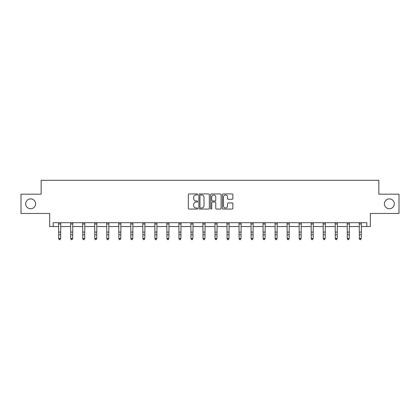 <?xml version="1.0" encoding="UTF-8"?>
<svg xmlns="http://www.w3.org/2000/svg" width="420" height="420" viewBox="0 0 420 420"><rect width="100%" height="100%" fill="white"/><g stroke="black" fill="none" stroke-linecap="round" stroke-linejoin="round"><path stroke-width="0.63" d="M384.431 203.816A4.935 4.935 0 0 0 389.366 208.745A4.935 4.935 0 0 0 394.296 203.816A4.935 4.935 0 0 0 389.366 198.881A4.935 4.935 0 0 0 384.431 203.816M25.704 203.816A4.935 4.935 0 0 0 30.634 208.745A4.935 4.935 0 0 0 35.569 203.816A4.935 4.935 0 0 0 30.634 198.881A4.935 4.935 0 0 0 25.704 203.816M197.668 194.465A0.53 0.53 0 0 0 197.138 193.935L189.1 193.935A0.756 0.756 0 0 0 188.344 194.691L188.344 208.309A0.756 0.756 0 0 0 189.1 209.066L197.138 209.066A0.53 0.53 0 0 0 197.668 208.535A0.53 0.53 0 0 0 197.138 208.005L196.098 208.005A2.42 2.42 0 0 1 193.678 205.585L193.678 204.451A2.42 2.42 0 0 1 196.098 202.031L197.138 202.031A0.53 0.53 0 0 0 197.668 201.5A0.53 0.53 0 0 0 197.138 200.97L196.098 200.97A2.42 2.42 0 0 1 193.678 198.55L193.678 197.416A2.42 2.42 0 0 1 196.098 194.996L197.138 194.996A0.53 0.53 0 0 0 197.668 194.465M53.182 226.553L53.182 222.7L366.818 222.7L366.818 226.553L370.325 226.553L370.325 213.449L399 213.449L399 194.177L378.845 194.177L378.845 180.306L41.155 180.306L41.155 194.177L21 194.177L21 213.449L49.676 213.449L49.676 226.553L58.732 226.553M232.113 199.269A0.756 0.756 0 0 0 232.869 198.513L232.869 194.691A0.756 0.756 0 0 0 232.113 193.935L223.183 193.935A0.756 0.756 0 0 0 222.427 194.691L222.427 208.309A0.756 0.756 0 0 0 223.183 209.066L232.113 209.066A0.756 0.756 0 0 0 232.869 208.309L232.869 203.695A0.756 0.756 0 0 0 232.113 202.939L228.291 202.939A0.756 0.756 0 0 0 227.535 203.695L227.535 205.984A2.026 2.026 0 0 1 225.509 208.005A2.026 2.026 0 0 1 223.487 205.984L223.487 197.017A2.026 2.026 0 0 1 225.509 194.996A2.026 2.026 0 0 1 227.535 197.017L227.535 198.513A0.756 0.756 0 0 0 228.291 199.269L232.113 199.269M209.339 194.691A0.756 0.756 0 0 0 208.583 193.935L199.652 193.935A0.756 0.756 0 0 0 198.896 194.691L198.896 208.309A0.756 0.756 0 0 0 199.652 209.066L208.583 209.066A0.756 0.756 0 0 0 209.339 208.309L209.339 194.691M211.417 193.935L220.348 193.935A0.756 0.756 0 0 1 221.104 194.691L221.104 208.309A0.756 0.756 0 0 1 220.348 209.066L216.526 209.066A0.756 0.756 0 0 1 215.77 208.309L215.77 202.787A0.756 0.756 0 0 0 215.014 202.031L212.478 202.031A0.756 0.756 0 0 0 211.722 202.787L211.722 208.535A0.53 0.53 0 0 1 211.192 209.066A0.53 0.53 0 0 1 210.662 208.535L210.662 194.691A0.756 0.756 0 0 1 211.417 193.935M60.659 226.553L70.754 226.553M72.681 226.553L82.782 226.553M84.709 226.553L94.805 226.553M96.731 226.553L106.827 226.553M108.754 226.553L118.855 226.553M120.782 226.553L130.877 226.553M132.804 226.553L142.9 226.553M144.827 226.553L154.928 226.553M156.854 226.553L166.95 226.553M168.877 226.553L178.978 226.553M180.905 226.553L191 226.553M192.927 226.553L203.023 226.553M204.95 226.553L215.05 226.553M216.977 226.553L227.073 226.553M229 226.553L239.096 226.553M241.022 226.553L251.123 226.553M253.05 226.553L263.146 226.553M265.072 226.553L275.173 226.553M277.1 226.553L287.196 226.553M289.123 226.553L299.219 226.553M301.145 226.553L311.246 226.553M313.173 226.553L323.269 226.553M325.195 226.553L335.291 226.553M337.218 226.553L347.319 226.553M349.246 226.553L359.342 226.553M361.268 226.553L366.818 226.553M200.487 194.996A0.53 0.53 0 0 0 199.957 195.526L199.957 207.48A0.53 0.53 0 0 0 200.487 208.005L201.584 208.005A2.42 2.42 0 0 0 204.005 205.585L204.005 197.416A2.42 2.42 0 0 0 201.584 194.996L200.487 194.996M215.77 197.053A2.026 2.026 0 0 0 213.743 195.032A2.026 2.026 0 0 0 211.722 197.053L211.722 200.214A0.756 0.756 0 0 0 212.478 200.97L215.014 200.97A0.756 0.756 0 0 0 215.77 200.214L215.77 197.053M60.081 239.526L60.659 238.418L60.753 222.7L58.637 222.716L58.732 238.418L60.659 238.418L60.081 239.694L59.309 239.526L60.081 239.694M59.309 239.694L58.732 238.849L58.732 238.418L59.309 239.526M72.104 239.526L72.681 238.418L72.776 222.716L70.665 222.716L70.754 238.418L72.681 238.418L72.104 239.694L71.332 239.526L72.104 239.694M71.332 239.694L70.754 238.849L70.754 238.418L71.332 239.526M84.126 239.526L84.709 238.418L84.798 222.716L82.688 222.716L82.782 238.418L84.709 238.418L84.126 239.694L83.359 239.526L84.126 239.694M83.359 239.694L82.782 238.849L82.782 238.418L83.359 239.526M96.154 239.526L96.731 238.418L96.82 222.716L94.71 222.716L94.805 238.418L96.731 238.418L96.154 239.694L95.382 239.526L96.154 239.694M95.382 239.694L94.805 238.849L94.805 238.418L95.382 239.526M108.176 239.526L108.754 238.418L108.854 222.7L106.738 222.716L106.827 238.418L108.754 238.418L108.176 239.694L107.405 239.526L108.176 239.694M107.405 239.694L106.827 238.849L106.827 238.418L107.405 239.526M120.204 239.526L120.782 238.418L120.876 222.7L118.76 222.716L118.855 238.418L120.782 238.418L120.204 239.694L119.432 239.526L120.204 239.694M119.432 239.694L118.855 238.849L118.855 238.418L119.432 239.526M132.227 239.526L132.804 238.418L132.904 222.7L130.788 222.716L130.877 238.418L132.804 238.418L132.227 239.694L131.455 239.526L132.227 239.694M131.455 239.694L130.877 238.849L130.877 238.418L131.455 239.526M144.249 239.526L144.827 238.418L144.926 222.7L142.81 222.716L142.9 238.418L144.827 238.418L144.249 239.694L143.483 239.526L144.249 239.694M143.483 239.694L142.9 238.849L142.9 238.418L143.483 239.526M156.277 239.526L156.854 238.418L156.949 222.7L154.833 222.716L154.928 238.418L156.854 238.418L156.277 239.694L155.505 239.526L156.277 239.694M155.505 239.694L154.928 238.849L154.928 238.418L155.505 239.526M166.856 222.7L166.95 238.418L168.877 238.418L168.299 239.694L167.528 239.526L168.299 239.694M168.299 239.526L168.877 238.418L168.977 222.7L166.861 222.716M167.528 239.694L166.95 238.849L166.95 238.418L167.528 239.526M178.878 222.7L178.978 238.418L180.905 238.418L180.322 239.694L179.555 239.526L180.322 239.694M180.322 239.526L180.905 238.418L180.999 222.7L178.883 222.716M179.555 239.694L178.978 238.849L178.978 238.418L179.555 239.526M190.901 222.7L191 238.418L192.927 238.418L192.35 239.694L191.578 239.526L192.35 239.694M192.35 239.526L192.927 238.418L193.027 222.7L190.906 222.716M191.578 239.694L191 238.849L191 238.418L191.578 239.526M204.372 239.526L204.95 238.418L205.049 222.7L202.934 222.716L203.023 238.418L204.95 238.418L204.372 239.694L203.6 239.526L204.372 239.694M203.6 239.694L203.023 238.849L203.023 238.418L203.6 239.526M216.4 239.526L216.977 238.418L217.072 222.7L214.956 222.716L215.05 238.418L216.977 238.418L216.4 239.694L215.628 239.526L216.4 239.694M215.628 239.694L215.05 238.849L215.05 238.418L215.628 239.526M228.422 239.526L229 238.418L229.094 222.716L226.984 222.716L227.073 238.418L229 238.418L228.422 239.694L227.651 239.526L228.422 239.694M227.651 239.694L227.073 238.849L227.073 238.418L227.651 239.526M240.445 239.526L241.022 238.418L241.117 222.716L239.006 222.716L239.096 238.418L241.022 238.418L240.445 239.694L239.678 239.526L240.445 239.694M239.678 239.694L239.096 238.849L239.096 238.418L239.678 239.526M252.472 239.526L253.05 238.418L253.139 222.716L251.029 222.716L251.123 238.418L253.05 238.418L252.472 239.694L251.701 239.526L252.472 239.694M251.701 239.694L251.123 238.849L251.123 238.418L251.701 239.526M264.495 239.526L265.072 238.418L265.172 222.7L263.057 222.716L263.146 238.418L265.072 238.418L264.495 239.694L263.723 239.526L264.495 239.694M263.723 239.694L263.146 238.849L263.146 238.418L263.723 239.526M276.518 239.526L277.1 238.418L277.195 222.7L275.079 222.716L275.173 238.418L277.1 238.418L276.518 239.694L275.751 239.526L276.518 239.694M275.751 239.694L275.173 238.849L275.173 238.418L275.751 239.526M288.545 239.526L289.123 238.418L289.223 222.7L287.102 222.716L287.196 238.418L289.123 238.418L288.545 239.694L287.774 239.526L288.545 239.694M287.774 239.694L287.196 238.849L287.196 238.418L287.774 239.526M300.568 239.526L301.145 238.418L301.245 222.7L299.129 222.716L299.219 238.418L301.145 238.418L300.568 239.694L299.796 239.526L300.568 239.694M299.796 239.694L299.219 238.849L299.219 238.418L299.796 239.526M312.596 239.526L313.173 238.418L313.268 222.7L311.152 222.716L311.246 238.418L313.173 238.418L312.596 239.694L311.824 239.526L312.596 239.694M311.824 239.694L311.246 238.849L311.246 238.418L311.824 239.526M323.169 222.7L323.269 238.418L325.195 238.418L324.618 239.694L323.846 239.526L324.618 239.694M324.618 239.526L325.195 238.418L325.295 222.7L323.18 222.716M323.846 239.694L323.269 238.849L323.269 238.418L323.846 239.526M335.197 222.7L335.291 238.418L337.218 238.418L336.641 239.694L335.874 239.526L336.641 239.694M336.641 239.526L337.218 238.418L337.318 222.7L335.202 222.716M335.874 239.694L335.291 238.849L335.291 238.418L335.874 239.526M347.219 222.7L347.319 238.418L349.246 238.418L348.668 239.694L347.897 239.526L348.668 239.694M348.668 239.526L349.246 238.418L349.34 222.7L347.225 222.716M347.897 239.694L347.319 238.849L347.319 238.418L347.897 239.526M360.691 239.526L361.268 238.418L361.368 222.7L359.252 222.716L359.342 238.418L361.268 238.418L360.691 239.694L359.919 239.526L360.691 239.694M359.919 239.694L359.342 238.849L359.342 238.418L359.919 239.526M60.659 232.103L58.732 232.103M60.659 234.749L58.732 234.749M60.659 223.965L58.732 223.965M72.681 232.103L70.754 232.103M72.681 234.749L70.754 234.749M72.681 223.965L70.754 223.965M84.709 232.103L82.782 232.103M84.709 234.749L82.782 234.749M84.709 223.965L82.782 223.965M96.731 232.103L94.805 232.103M96.731 234.749L94.805 234.749M96.731 223.965L94.805 223.965M108.754 232.103L106.827 232.103M108.754 234.749L106.827 234.749M108.754 223.965L106.827 223.965M120.782 232.103L118.855 232.103M120.782 234.749L118.855 234.749M120.782 223.965L118.855 223.965M132.804 232.103L130.877 232.103M132.804 234.749L130.877 234.749M132.804 223.965L130.877 223.965M144.827 232.103L142.9 232.103M144.827 234.749L142.9 234.749M144.827 223.965L142.9 223.965M156.854 232.103L154.928 232.103M156.854 234.749L154.928 234.749M156.854 223.965L154.928 223.965M168.877 232.103L166.95 232.103M168.877 234.749L166.95 234.749M168.877 223.965L166.95 223.965M180.905 232.103L178.978 232.103M180.905 234.749L178.978 234.749M180.905 223.965L178.978 223.965M192.927 232.103L191 232.103M192.927 234.749L191 234.749M192.927 223.965L191 223.965M204.95 232.103L203.023 232.103M204.95 234.749L203.023 234.749M204.95 223.965L203.023 223.965M216.977 232.103L215.05 232.103M216.977 234.749L215.05 234.749M216.977 223.965L215.05 223.965M229 232.103L227.073 232.103M229 234.749L227.073 234.749M229 223.965L227.073 223.965M241.022 232.103L239.096 232.103M241.022 234.749L239.096 234.749M241.022 223.965L239.096 223.965M253.05 232.103L251.123 232.103M253.05 234.749L251.123 234.749M253.05 223.965L251.123 223.965M265.072 232.103L263.146 232.103M265.072 234.749L263.146 234.749M265.072 223.965L263.146 223.965M277.1 232.103L275.173 232.103M277.1 234.749L275.173 234.749M277.1 223.965L275.173 223.965M289.123 232.103L287.196 232.103M289.123 234.749L287.196 234.749M289.123 223.965L287.196 223.965M301.145 232.103L299.219 232.103M301.145 234.749L299.219 234.749M301.145 223.965L299.219 223.965M313.173 232.103L311.246 232.103M313.173 234.749L311.246 234.749M313.173 223.965L311.246 223.965M325.195 232.103L323.269 232.103M325.195 234.749L323.269 234.749M325.195 223.965L323.269 223.965M337.218 232.103L335.291 232.103M337.218 234.749L335.291 234.749M337.218 223.965L335.291 223.965M349.246 232.103L347.319 232.103M349.246 234.749L347.319 234.749M349.246 223.965L347.319 223.965M361.268 232.103L359.342 232.103M361.268 234.749L359.342 234.749M361.268 223.965L359.342 223.965"/></g></svg>
